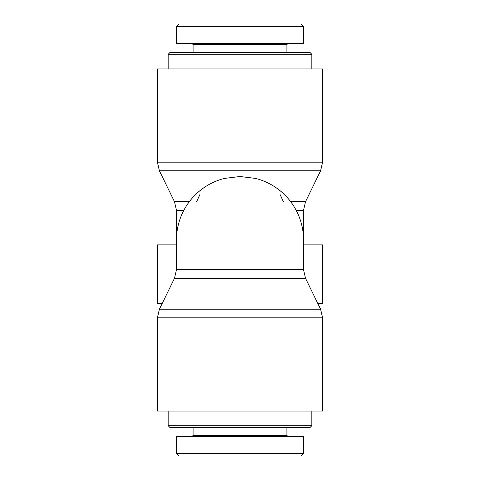 <?xml version="1.0" encoding="UTF-8"?>
<svg xmlns="http://www.w3.org/2000/svg" width="480" height="480" viewBox="0 0 480 480"><rect width="100%" height="100%" fill="white"/><g stroke="black" fill="none" stroke-linecap="round" stroke-linejoin="round"><path stroke-width="0.72" d="M283.416 201.738L280.074 194.544M199.926 194.544L196.584 201.738M183.84 210.3L176.472 210.3L176.472 240A63.528 63.528 0 0 1 224.352 178.428L240 176.52L255.648 178.428A63.528 63.528 0 0 1 303.528 240L303.528 269.7L176.472 269.7L174.492 278.262L305.508 278.262L303.528 269.7M162.174 303.528L157.41 303.528L157.41 244.884L176.472 244.884M303.528 244.884L322.59 244.884L322.59 303.528L317.826 303.528M240 68.958L322.59 68.958L322.59 162.186L157.41 162.186L157.41 68.958L240 68.958M174.492 278.262L159.39 309.246L157.41 317.814L157.41 411.042L322.59 411.042L322.59 317.814L320.61 309.246L159.39 309.246L157.41 317.814L322.59 317.814L320.61 309.246L305.508 278.262M309.882 427.656L311.838 425.7L309.882 427.656L170.118 427.656L168.162 425.7L168.162 411.042M303.528 453.558L303.528 436.452L176.472 436.452L176.442 453.558L178.884 456M311.838 411.042L311.838 425.7L168.162 425.7L170.118 427.656M240 456L301.116 456L303.558 453.558L176.496 453.558L178.938 456L240 456M286.914 427.656L286.914 435.474L287.892 436.452L286.914 435.474L193.086 435.474L192.108 436.452L193.086 435.474L193.086 427.656M311.838 54.3L309.882 52.344L170.118 52.344L168.162 54.3L311.838 54.3L311.838 68.958M168.162 54.3L168.162 68.958M240 24L178.884 24L176.442 26.442L303.504 26.442L301.062 24L240 24M192.108 43.548L193.086 44.526L286.914 44.526L287.892 43.548M303.528 26.442L303.528 43.548L176.472 43.548L176.472 26.442M296.16 210.3L303.528 210.3L303.528 240L176.472 240L176.472 269.7M189.288 201.738L174.492 201.738L159.39 170.754L320.61 170.754L322.59 162.186M303.528 210.3L305.508 201.738L290.712 201.738M176.472 210.3L174.492 201.738M305.508 201.738L320.61 170.754M159.39 170.754L157.41 162.186M193.086 44.526L193.086 52.344M286.914 44.526L286.914 52.344"/></g></svg>
